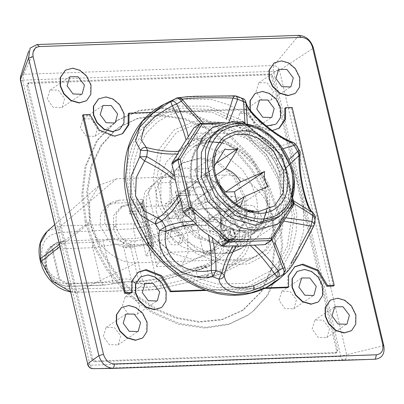 <?xml version="1.0" encoding="UTF-8"?>
<svg xmlns="http://www.w3.org/2000/svg" width="404" height="404" viewBox="0 0 404 404"><rect width="100%" height="100%" fill="white"/><g stroke="black" fill="none" stroke-linecap="round" stroke-linejoin="round"><path stroke-width="0.3" stroke-dasharray="2.02 1.52" d="M231.947 241.021L231.351 241.057L232.29 240.794L231.947 241.021L231.315 236.113L231.962 235.678L229.957 230.906L229.613 231.133L231.315 236.113M232.29 240.794L231.962 235.678M229.957 230.906L229.012 231.169L231.351 241.057M229.613 231.133L229.012 231.169M184.315 215.16L193.627 213.433L194.066 213.862L188.067 216.817L183.275 216.413L184.315 215.16M181.421 202.919L180.452 204.474L185.274 205.015L191.117 201.384L190.653 200.849L181.421 202.919M59.585 232.527L133.34 228.8L146.854 226.174L192.865 211.418C212.479 204.151 241.415 207.075 247.728 228.507L250.692 227.316C243.556 202.692 212.029 198.091 190.334 205.454L144.955 221.7L134.355 223.836L60.943 225.907C59.519 227.437 59.07 229.644 59.585 232.527C45.677 234.633 39.935 243.834 42.359 260.12L43.036 262.974L40.653 262.332M134.355 223.836L133.34 228.8L135.633 238.491L111.201 239.345L94.056 242.274L59.226 243.496C57.954 244.637 57.53 246.45 57.954 248.93L92.784 247.713L100.995 282.446L66.16 283.669C58.812 284.704 48.192 275.483 46.849 266.898L44.94 266.387C48.859 278.881 56.717 285.557 68.518 286.406L66.16 283.669M59.777 246.662L89.981 222.629C94.824 244.92 117.039 264.14 136.325 262.863L245.097 259.05L207.479 277.972L160.731 288.441L149.414 290.022L147.208 287.456L72.917 288.916C60.423 289.698 46.112 277.275 43.036 262.974M89.739 221.609L89.733 200.753L99.445 185.093L116.453 178.815L225.23 175.003C244.718 173.836 266.877 193.142 271.574 215.241L263.964 192.804L250.924 169.513L232.28 147.692L209.11 130.123L183.684 119.094L158.802 115.549L136.865 118.857L119.215 127.285L114.165 131.037L100.808 145.677L90.89 166.357L86.673 192.405L89.739 221.609L59.267 244.511M116.453 178.815L60.943 225.907L47.43 231.159M225.23 175.003L190.334 205.454C191.112 206.575 191.956 208.565 192.865 211.418M250.692 227.316L271.574 215.241M201.308 265.978C201.818 268.301 201.828 269.301 201.344 268.973L156.222 281.704C156.702 282.032 156.691 281.038 156.186 278.709L147.975 243.976L193.097 231.245C203.909 227.937 218.958 230.204 222.074 241.526L222.104 241.653C224.397 253.202 212.236 263.15 201.308 265.978L156.186 278.709L142.592 280.987L144.945 283.729L156.434 281.815L201.556 269.084C207.09 267.281 210.959 265.509 213.161 263.761L222.548 253.853L224.685 240.567L228.992 237.673C230.23 242.622 229.78 247.364 227.644 251.899L220.963 223.649C212.969 220.695 204.757 220.453 196.334 222.922L149.227 236.214L146.854 226.174L144.955 221.7M149.227 236.214L135.633 238.491M156.434 281.815L145.733 283.462L141.86 283.598L136.188 282.775L132.022 281.618L145.713 281.139L159.307 278.861L206.414 265.564L217.655 260.696L227.644 251.899M201.556 269.084L212.004 264.504M220.963 223.649C225.19 227.957 227.856 232.588 228.962 237.547L224.654 240.441C220.862 226.508 203.581 222.907 191.264 226.326L146.137 239.057L135.653 240.814L131.78 240.951L126.109 240.127L121.942 238.971M193.097 231.245L191.264 226.326L196.334 222.922M55.712 243.233L61.706 241.824L59.226 243.496L51.586 245.9C45.637 249.748 43.415 256.535 44.91 266.261L46.819 266.771C45.319 256.298 49.03 250.354 57.954 248.93M104.136 284.921L68.518 286.406L103.348 285.189L100.995 282.446L112.499 280.719L113.014 283.588L103.348 285.189L113.095 283.734L121.281 281.992L132.022 281.618M44.94 266.367L45.576 265.534C47.223 276.084 60.277 287.416 69.306 286.138L71.786 284.472C67.296 284.396 63.014 282.719 58.939 279.432C52.283 276.639 48.01 271.887 46.127 265.165L46.096 265.039C44.778 258.196 46.5 252.182 51.273 246.996L56.358 242.865L52.045 246.576L59.711 278.997C64.645 282.416 69.15 283.977 73.22 283.679L121.281 281.992M58.939 279.432L51.273 246.996M196.733 267.695L195.693 268.948L200.485 269.352L206.484 266.398L206.045 265.968L196.733 267.695M198.834 276.563L208.222 275.185L208.641 275.498L202.475 277.78L197.718 277.518L198.834 276.563M149.97 289.88L75.856 292.339L72.917 288.916M159.307 278.861L160.883 285.527C161.206 287.643 161.156 288.613 160.731 288.441L207.479 277.972C208.045 278.21 208.111 276.912 207.681 274.089L160.883 285.527L147.208 287.456L145.713 281.139M70.397 291.602L76.598 292.148L136.325 262.863M247.728 228.507L248.107 230.113C252.081 252.212 228.063 270.074 207.681 274.089M111.201 239.345L63.135 241.031L56.353 242.86M89.981 222.629L100.657 251.566L117.024 276.892L136.471 296.541L156.474 310.014L176.391 318.337L198.586 322.225L221.362 319.953L242.339 310.58L260.848 292.031L271.761 267.711L274.907 241.37L271.811 216.256L251.076 228.922L250.828 242.506L244.92 254.939L223.771 272.417M245.097 259.05L255.828 256.646L264.66 250.359L270.604 240.829L273.048 229.174L271.811 216.256M256.818 256.187L223.649 272.478L207.479 277.972M269.382 74.79L27.568 83.502L26.866 85.769L91.597 359.595L94.299 361.772L335.916 353.066L336.618 350.798L271.882 76.962L269.382 74.79L270.488 74.048L272.988 76.225L337.719 350.056L337.017 352.323L336.32 352.586L95.4 361.03L92.703 358.853L27.972 85.032L28.674 82.759L29.371 82.497L270.488 74.048M28.265 83.239L29.371 82.497M271.882 76.962L272.988 76.225M335.214 353.328L336.32 352.586M91.597 359.595L92.703 358.853M228.755 253.621L207.611 252.768L185.643 241.107L169.19 221.973L160.933 201.793L160.863 174.594L166.599 161.706L176.386 151.884L189.526 146.47L198.081 140.723L211.13 140.264L202.576 146.011L221.579 152.182L242.425 169.715L251.046 183.128L256.636 198.44L258.318 213.888L256.126 227.684L243.844 246.379L241.188 248.354L277.336 224.069M189.526 146.47L187.769 139.052L200.823 138.597L209.378 132.85L211.13 140.264M209.378 132.85L196.324 133.305L187.769 139.052M198.081 140.723L196.324 133.305M200.823 138.597L202.576 146.011M186.436 182.835L188.365 187.486L190.233 195.4L177.184 195.854L180.694 210.691L180.396 212.958L175.255 191.203L188.304 190.749L186.436 182.835L219.493 181.679L215.337 186.542L188.365 187.486L176.498 195.46L203.47 194.516L209.312 219.236L205.495 225.351L217.362 217.377L221.18 211.262L215.337 186.542L203.47 194.516M220.902 187.638L226.498 211.292L221.18 211.262L209.312 219.236M195.319 220.412L195.612 218.14L217.362 217.377L221.372 219.498L195.319 220.412L193.445 212.499L193.743 210.232L195.612 218.14L183.744 226.114L181.876 218.2L168.827 218.66L165.322 203.828L178.371 203.369L176.498 195.46M205.495 225.351L183.744 226.114M154.656 183.022L144.804 191.88L142.577 206.56L167.312 205.692L179.598 217.716L187.688 235.274L187.966 253.111L181.517 265.792L156.782 266.66L160.373 257.737L160.262 243.223L148.303 192.637L154.656 183.022L196.607 181.548L167.312 205.692M166.685 238.092L171.453 244.632L178.356 244.864L178.745 244.577L180.603 237.602L175.508 230.876L168.933 230.83L166.685 238.092M169.953 235.901L174.72 242.44L181.623 242.673L182.012 242.385L183.871 235.411L178.77 228.679L172.2 228.639L169.953 235.901M160.373 257.737L171.018 252.237L160.262 243.223M196.607 181.548L211.13 195.107L220.786 215.6L220.897 236.421L212.969 250.768L171.018 252.237M212.969 250.768L181.517 265.792M156.782 266.66L142.577 206.56M146.399 218.205L146.344 196.935L150.828 186.865L158.479 179.184L176.482 174.392L193.814 179.416L210.11 193.122L221.22 215.584L220.821 238.446L211.221 253.061L209.141 254.606L192.794 259.434L172.033 253.369L154.833 237.062L146.399 218.205M156.197 211.625L164.63 230.482L181.83 246.788L202.591 252.853L218.938 248.026L221.018 246.48L230.618 231.866L231.017 209.004L219.907 186.542L203.611 172.836L186.279 167.811L168.276 172.604L160.625 180.28L156.141 190.355L156.197 211.625M188.304 190.749L190.233 195.4L178.371 203.369M219.493 181.679L220.332 185.224M226.498 211.292L221.372 219.498M168.827 218.66L180.694 210.691L193.743 210.232L181.876 218.2M175.255 191.203L177.184 195.854L165.322 203.828M193.445 212.499L180.396 212.958M169.993 202.353L178.427 221.21L195.627 237.517L216.387 243.587L232.739 238.754L234.815 237.214L244.42 222.594L244.814 199.733L233.704 177.275L217.408 163.564L200.076 158.54L182.073 163.332L174.422 171.013L169.938 181.088L169.993 202.353M171.377 201.429L171.316 180.159L175.806 170.089L183.456 162.408L201.46 157.616L218.786 162.64L235.083 176.346L246.198 198.808L245.799 221.67L236.194 236.284L234.118 237.83L217.771 242.658L197.006 236.593L179.805 220.286L171.377 201.429M218.948 183.936L210.353 178.911L207.949 168.741L194.9 169.2L197.303 179.371L195.531 180.386L188.577 193.349L179.629 193.662L183.133 208.494L192.082 208.181C195.819 214.655 200.864 219.039 207.217 221.321L209.626 231.497L222.675 231.037L220.271 220.867L222.038 219.852L228.992 206.888L237.946 206.575L236.779 201.657M188.577 193.349L203.712 183.184L209.742 173.432L210.161 181.744L213.246 188.264L207.217 198.016C210.954 204.495 215.999 208.873 222.352 211.156L239.739 211.267L244.501 211.943L251.46 211.085M179.629 193.662L209.742 173.432M197.303 179.371L212.433 169.205L210.666 170.22L205.282 176.73L203.712 183.184M214.196 166.337L212.433 169.205M194.9 169.2L225.013 148.97M207.949 168.741L216.095 163.267M215.726 175.306L210.353 178.911M237.946 206.575L268.059 186.345M228.992 206.888L234.517 203.182M220.271 220.867L237.173 209.686L240.188 206.974M250.192 210.807L235.401 210.701M222.675 231.037L252.788 210.807M209.626 231.497L239.739 211.267M207.217 221.321L222.352 211.156M192.082 208.181L207.217 198.016M183.133 208.494L213.246 188.264M274.392 219.685L276.806 217.892L287.971 200.894L289.966 188.355L288.436 174.311L275.513 148.197L256.565 132.254L236.416 126.412L225.518 127.497L215.478 131.987M253.959 126.038L257.727 127.896L280.573 148.026L289.345 163.549L293.991 180.75M265.761 287.855L205.257 289.976M151.232 112.403L246.475 109.065L255.924 124.599L271.306 130.628L272.296 130.563M82.517 115.337L89.042 115.11L89.87 114.554M89.042 115.11L98.495 130.638L113.877 136.673L122.281 133.87M128.194 113.736L245.647 109.62L246.475 109.065M245.647 109.62L255.101 125.154L270.483 131.184L278.886 128.381M284.795 108.247L291.319 108.02L292.148 107.464M291.319 108.02L333.396 286.012M294.46 266.923L287.81 276.043L287.719 287.613M264.59 288.421L206.666 290.451M137.86 272.412L131.209 281.532L131.118 293.097M312.115 329.139L314.923 320.064L323.144 320.12L329.518 328.533L327.19 337.249L326.71 337.608L318.079 337.32L312.115 329.139M330.24 300.238L337.507 298.379L344.481 300.424L351.111 306L355.636 315.14L355.475 324.447L351.566 330.396L350.854 330.926M279.002 300.389L281.81 291.314L290.032 291.37L296.405 299.783L294.077 308.499L293.597 308.858L284.966 308.57L279.002 300.389M297.127 271.488L304.394 269.63L311.368 271.67L317.999 277.25L322.523 286.391L322.362 295.698L318.453 301.647L317.741 302.177M122.402 305.879L125.21 296.804L133.426 296.859L139.799 305.267L137.476 313.984L136.991 314.342L128.361 314.054L122.402 305.879M140.521 276.972L147.793 275.119L154.762 277.159L161.398 282.739L165.918 291.88L165.756 301.182L161.847 307.131L161.14 307.666M103.313 336.461L106.121 327.386L114.337 327.437L120.715 335.85L118.387 344.567L117.902 344.925L109.272 344.637L103.313 336.461M121.437 307.555L128.704 305.697L135.678 307.742L142.309 313.317L146.834 322.458L146.667 331.765L142.763 337.714L142.051 338.244M80.325 127.891L83.133 118.816L91.355 118.867L97.728 127.28L95.4 135.996L94.92 136.355L86.284 136.067L80.325 127.891M98.45 98.985L105.717 97.132L112.691 99.172L119.321 104.747L123.846 113.888L123.685 123.195L119.776 129.144L119.064 129.679M47.212 99.137L50.02 90.062L58.242 90.117L64.615 98.531L62.287 107.247L61.807 107.605L53.171 107.318L47.212 99.137M65.337 70.235L72.604 68.377L79.578 70.422L86.209 75.997L90.733 85.138L90.567 94.445L86.663 100.394L85.951 100.924M236.931 122.402L239.739 113.327L247.955 113.383L254.328 121.791L252.005 130.507L251.52 130.866L242.89 130.578L236.931 122.402M275.806 124.099L269.579 126.053L261.605 124.099L250.707 110.863M255.05 93.496L262.322 91.642L269.291 93.683L275.922 99.263L280.447 108.403L280.285 117.705L276.376 123.654L275.669 124.19M266.458 126.043L255.873 120.15L250.182 110.201M256.015 91.819L258.828 82.744L267.044 82.8L273.417 91.213L271.089 99.929L270.609 100.288L261.979 100L256.015 91.819M274.139 62.918L281.406 61.06L288.38 63.105L295.011 68.68L299.536 77.82L299.374 87.128L295.465 93.077L294.753 93.607M383.8 345.673L346.652 354.677L279.447 70.377L313.459 48.101M113.534 368.387L93.279 368.625L343.42 359.863C345.784 359.575 346.864 357.843 346.652 354.677L340.749 356.04L340.506 356.434C341.097 358.611 342.067 359.752 343.42 359.863L375.346 359.212M340.506 356.434L90.365 365.201L89.941 364.827L22.735 80.527L23.695 74.27L20.528 76.704M298.793 35.37L273.836 65.504L23.695 74.27L36.981 44.546M273.543 71.74L279.447 70.377C278.23 67.508 276.356 65.882 273.836 65.504L273.119 71.367L273.543 71.74L340.749 356.04M22.735 80.527C20.846 80.553 20.089 80.194 20.463 79.452M89.941 364.827C88.052 364.852 87.294 364.494 87.668 363.751M90.365 365.201C90.961 367.377 91.93 368.519 93.279 368.625M86.274 220.927L94.258 244.784L108.035 269.604L127.805 292.895L152.439 311.691L179.517 323.523L206.035 327.356L229.422 323.862L248.238 314.888L253.601 310.903L267.842 295.274L278.386 273.175L282.815 245.334L279.416 214.16L268.14 183.259L250.733 156.181L229.997 135.178L208.661 120.796L187.501 111.953L163.928 107.823L139.739 110.236L117.453 120.195L97.707 140.021L86.128 166.024L82.865 194.157L86.274 220.927M85.168 221.67L81.76 194.9L85.022 166.766L96.601 140.764L116.352 120.937L138.633 110.979L162.827 108.565L186.401 112.696L207.56 121.538L228.896 135.921L249.627 156.924L267.034 184.002L278.316 214.898L281.709 246.076L277.285 273.917L266.741 296.016L252.5 311.646L247.132 315.63L228.321 324.604L204.934 328.099L178.417 324.266L151.333 312.433L126.699 293.637L106.934 270.347L93.152 245.526L85.168 221.67M272.66 215.1L265.14 192.637L252.172 169.271L233.562 147.344L210.368 129.649L184.875 118.508L159.908 114.903L137.89 118.19L120.18 126.639L115.13 130.386L101.722 145.107L91.794 165.908L87.628 192.117L90.824 221.468L101.444 250.561L117.832 276.048L137.35 295.824L157.439 309.368L177.356 317.69L199.551 321.579L222.326 319.306L243.304 309.929L261.893 291.264L272.801 266.786L275.866 240.299L272.66 215.1M193.011 209.186L214.458 208.434C223.922 207.09 237.608 219.003 239.304 230.058L239.173 241.88L232.654 250.768L225.008 253.056L203.555 253.808L193.011 209.186L216.17 196.834L226.72 241.456L243.132 240.88L249.521 239.299C251.056 237.496 250.591 235.921 248.122 234.572L238.491 229.043L232.805 218.746L232.941 209.888L237.663 203.409L240.885 201.909L228.467 210.252L225.245 211.746L220.523 218.231L220.387 227.088L226.073 237.385L235.704 242.915C238.173 244.263 238.638 245.839 237.103 247.642L238.658 246.743L244.329 239.623L245.622 229.916L239.875 230.699M240.451 202.116C242.249 200.616 241.966 199.036 239.607 197.369L227.189 205.712C229.548 207.378 229.831 208.959 228.033 210.459L240.451 202.116M237.279 247.536L249.697 239.193L237.279 247.536M239.456 228.917C240.976 226.038 242.451 223.912 243.88 222.553C240.572 214.428 235.012 208.817 227.189 205.712M243.88 222.553L236.456 215.68L227.795 216.408L226.725 217.362L224.74 226.937L231.179 236.214L242.052 236.865L245.622 229.916M216.17 196.834L232.583 196.258L239.607 197.369M234.163 233.204L235.032 233.472L233.184 228.735L232.416 229.25L227.321 230.487L220.831 230.967C220.508 235.431 222.19 238.532 225.871 240.269L234.608 238.37L234.194 233.33L232.27 228.482L233.184 228.735L233.29 228.467M234.194 233.33L235.062 233.598L235.522 236.855L232.416 229.25M234.608 238.37L235.557 238.345L235.522 236.855M225.871 240.269L235.557 238.345M220.831 230.967L232.27 228.482M227.321 230.487L223.983 230.926M233.557 232.542L239.304 230.058L239.229 236.088L235.492 240.85L226.629 240.431L219.296 230.76L221.978 220.73L231.982 220.387L239.304 230.058L239.698 229.81M226.72 241.456L203.555 253.808M261.247 215.938L253.475 205.474L242.536 205.474L239.299 216.706L247.339 227.316L257.388 227.588L261.216 222.362L261.247 215.938M255.06 216.155L253.515 221.145L248.995 221.114L245.491 216.488L247.036 211.499L251.778 211.656L255.06 216.155M255.747 215.691L254.202 220.68L249.682 220.65L246.177 216.024L247.723 211.034L252.47 211.191L255.747 215.691M141.9 199.379L119.023 200.182L111.418 202.444L104.858 211.332L104.722 223.18L114.165 238.754L129.573 244.804L152.449 244.006L153.636 244.425L143.087 199.803L142.506 202.172L153.055 246.793L153.641 244.324L143.092 199.697L141.9 199.379L152.449 244.006M153.055 246.793L150.818 246.874L151.505 245.541L134.815 246.122L132.305 247.521L125.154 247.773L109.747 241.718L100.308 226.144L100.445 214.297L107.004 205.409L114.605 203.146L142.506 202.172M151.505 245.541L141.587 203.591L140.9 204.924L127.184 205.404L120.402 207.237L113.696 215.382L113.352 227.452C116.256 237.804 122.574 244.491 132.305 247.521M113.352 227.452L115.862 226.053L116.206 213.984L122.917 205.843L129.694 204.005L141.587 203.591M115.862 226.053C118.766 236.406 125.083 243.097 134.815 246.122M127.184 205.404L129.694 204.005M150.818 246.874L140.9 204.924M136.299 213.868L129.623 214.105L139.643 207.373L136.299 213.868L146.213 255.818L149.556 249.324L153 247.011L150.869 255.656L146.213 255.818M153 247.011L142.45 202.384L128.987 211.428L129.623 214.105M142.45 202.384L140.319 211.029L128.987 211.428M140.319 211.029L150.869 255.656M139.643 207.373L149.556 249.324M291.158 142.359C281.972 146.187 272.412 148.187 262.479 148.359L266.135 150.929L282.891 148.738M289.017 159.464L279.149 172.316L279.735 176.71L285.537 168.246M279.735 176.71C280.124 182.977 281.346 188.143 283.401 192.213L284.769 196.086L293.885 203.576M284.946 267.847L282.901 263.226M285.734 217.781L281.992 218.029L279.725 221.301C276.22 226.038 273.867 229.805 272.67 232.603L271.18 235.35L272.094 239.638M279.149 172.316L276.296 160.242L275.664 159.206L266.135 150.929M200.818 123.281L205.277 127.068L194.652 127.437L193.829 127.906M244.955 122.76L247.374 134.638L237.84 126.361L236.815 125.962L226.189 126.336L229.154 121.654M281.992 218.029L287.486 209.222L287.623 208.161L284.769 196.086M176.194 98.384C172.437 97.127 208.136 95.874 235.557 96.303L234.643 95.859M245.955 102.53L241.733 98.728C243.511 109.747 275.533 137.552 294.986 144.965L293.198 142.39M300.121 153.954L298.783 151.202C297.273 173.271 306.863 213.842 314.731 218.67C315.433 216.079 314.746 214.085 312.671 212.681M313.863 225.907L313.918 225.068L298.581 254.737L285.739 273.165M315.287 217.7L314.731 218.67L313.918 225.068L314.474 224.139M295.718 144.44L294.986 144.96L298.783 151.202L299.475 150.606M247.374 134.638L250.243 137.734L247.42 124.902M250.243 137.734C253.747 142.223 257.823 145.768 262.479 148.359M236.648 96.152L235.557 96.303L241.733 98.728L242.794 98.561M205.277 127.068L226.189 126.336M182.689 99.828L176.78 98.132M265.398 244.455L271.18 235.35M231.931 235.552L231.285 235.987M39.981 259.484L42.359 260.12M135.653 240.814C134.381 241.961 133.956 243.774 134.381 246.253L142.592 280.987L138.718 281.123L130.507 246.389L134.381 246.253L147.975 243.976L146.137 239.057M136.188 282.775L133.073 282.441L131.366 280.058L123.154 245.324C124.568 246.142 127.023 246.496 130.507 246.389C130.083 243.91 130.507 242.097 131.78 240.951M126.109 240.127C123.821 241.127 122.836 242.86 123.154 245.324C121.735 244.506 119.286 244.152 115.797 244.258L104.288 245.986L112.499 280.719L124.008 278.997C127.497 278.886 129.947 279.245 131.366 280.058C132.78 280.876 135.229 281.234 138.718 281.123L141.077 283.866L141.86 283.598M113.095 283.734L126.366 281.734C131.8 281.997 134.037 282.229 133.073 282.441L136.729 283.659L141.077 283.866L145.733 283.462M224.685 240.567L222.104 241.653M222.074 241.526L224.654 240.441M94.056 242.274C92.784 243.42 92.359 245.233 92.784 247.713L104.288 245.986L102.934 240.941M54.424 243.991L51.586 245.9L45.632 254.358L45.546 265.408L44.94 266.387M46.096 265.039L45.546 265.408M45.576 265.534L46.127 265.165M206.414 265.564L201.344 268.973M61.706 241.824L63.135 241.031M251.076 228.922L248.107 230.113M336.618 350.798L337.719 350.056M94.299 361.772L95.4 361.03M27.972 85.032L26.866 85.769M244.491 211.943L258.212 211.711L243.87 208.757L230.204 199.667L220.337 186.926L215.266 173.937L214.069 162.65L216.337 150.975M279.437 216.271L280.947 215.11L292.112 198.112L294.107 185.572L292.577 171.528L279.654 145.415L260.701 129.472L240.552 123.629L229.659 124.72L219.619 129.204M22.977 80.133L273.119 71.367M235.704 242.915L248.122 234.572M232.583 196.258L214.458 208.434M235.194 233.275L234.148 234.062M234.199 234.179L235.062 233.598M225.008 253.056L243.132 240.88M114.605 203.146L119.023 200.182M125.154 247.773L129.573 244.804M115.832 225.927L113.322 227.326M275.664 159.206L282.098 155.01L245.152 122.932M292.774 201.692L281.891 155.651L282.366 156.161L281.734 155.126L281.891 155.651L244.067 122.811L220.402 123.639M293.117 200.328L282.603 155.843L276.296 160.242M201.015 123.26L194.652 127.437M236.815 125.962L243.183 121.781M244.021 122.654L243.91 122.286L237.84 126.361M244.274 122.17L242.885 121.882L200.722 123.361M281.734 155.126L243.91 122.286M287.623 208.161L293.93 203.762M293.733 204.969L282.366 156.161M265.686 244.152L271.756 240.077L293.562 205.146L287.486 209.222M284.163 218.074L290.789 207.464M255.136 231.537C234.482 238.557 199.839 214.388 193.425 188.481C183.527 164.403 196.869 133.562 218.175 131.255C237.976 124.846 270.468 145.97 278.472 170.453C290.693 195.127 277.599 229.411 255.136 231.537M253.773 230.633L236.926 230.356L218.498 222.018L203.076 206.742L193.854 188.835L190.941 174.594L191.951 160.004L197.354 147.218L206.373 138.102L217.887 133.269L233.977 133.381L251.546 140.799L266.67 154.636L276.422 171.326L280.411 186.33L280.083 202.086L274.75 215.999L265.287 225.801L253.773 230.633M240.799 239.35L253.015 234.027L262.146 224.119L267.201 210.302L267.408 194.784L263.453 180.038L253.697 163.347L238.577 149.51L221.003 142.092L204.919 141.981L194.864 145.889L185.184 154.777L179.219 167.736L177.932 182.795L180.886 197.546L190.102 215.453L205.53 230.734L223.957 239.072L240.799 239.35M239.835 246.071C217.776 253.561 180.78 227.755 173.927 200.086C163.357 174.371 177.608 141.43 200.364 138.966C221.508 132.123 256.212 154.687 264.756 180.83C277.806 207.181 263.822 243.799 239.835 246.071M139.249 213.171L156.57 244.46L184.613 270.574L200.97 279.174L217.478 284.057L247.056 283.255L270.645 270.725L280.209 259.848L287.269 246.278L292.223 214.241L285.684 182.123L269.316 152.086L243.178 126.639L212.252 112.277L183.512 110.837L170.2 114.615L157.676 121.791L146.899 132.456L138.789 146.243L133.977 162.332L132.669 179.603L139.249 213.171M135.951 214.165L153.899 246.591L182.956 273.654L199.909 282.568L217.014 287.623L247.662 286.795L272.109 273.811L282.022 262.539L289.34 248.475L294.471 215.276L287.693 181.992L270.731 150.869L243.647 124.498L211.595 109.61L181.815 108.126L168.024 112.034L155.04 119.473L143.874 130.522L135.471 144.814L130.487 161.484L129.129 179.381L135.951 214.165M245.748 290.133L230.649 291.607L213.893 289.607L196.324 283.684L179.053 273.841L163.246 260.61L149.884 244.95L132.451 211.09L126.649 176.851L128.25 159.449L133.209 143.233L141.324 129.224L152.03 118.17L177.896 106.025L208.312 106.237L241.542 120.261L270.135 146.43L288.582 177.987L296.824 213.797L296.107 232.436L291.637 249.97L283.598 265.181L272.624 277.154L259.666 285.456L245.748 290.133M280.437 277.912L295.844 257.525L303.712 231.007L303.192 202.157L295.627 174.912L276.205 141.693L246.112 114.145L228.72 104.899L211.13 99.384L179.108 99.162L163.862 104.368M162.009 204.833L175.75 229.664L198 250.384L224.074 261.08L247.541 260.444L266.261 250.505L279.452 231.103L283.381 205.686L278.194 180.199L265.206 156.368L244.471 136.178L219.928 124.78L197.127 123.644L176.624 132.33L161.64 151.732L156.782 178.199L162.009 204.833M158.706 205.833L153.242 177.982L158.323 150.303L173.993 130.012L195.43 120.927L219.276 122.119L244.935 134.037L266.62 155.151L280.204 180.073L285.628 206.722L281.522 233.305L267.726 253.591L248.152 263.984L223.609 264.65L196.344 253.465L173.079 231.795L158.706 205.833M180.452 204.474L183.275 216.413M191.117 201.384L194.066 213.862M54.606 224.801L98.733 185.709M208.641 275.498L206.484 266.398M197.718 277.518L195.693 268.948M160.883 288.496C158.565 289.133 154.742 289.643 149.414 290.022L75.856 292.339L70.488 291.986M213.191 263.741L219.221 259.691M207.681 278.048C214.014 276.553 219.332 274.7 223.634 272.483M337.017 352.323L335.916 353.066M181.623 242.673L178.356 244.864M172.2 228.639L168.933 230.83M158.479 179.184L168.276 172.604M209.141 254.606L218.938 248.026M183.456 162.408L182.073 163.332M234.118 237.83L232.739 238.754M210.666 170.22L195.531 180.386M237.173 209.686L222.038 219.852M205.187 176.957L216.741 149.975M212.534 127.598L176.386 151.884M121.872 134.153L122.7 133.598M278.477 128.669L279.305 128.113M294.041 267.19L294.87 266.635M137.441 272.68L138.269 272.124M314.923 320.064L334.795 306.722M326.71 337.608L346.576 324.261M281.81 291.314L301.682 277.967M293.597 308.858L313.464 295.511M125.21 296.804L145.081 283.457M136.991 314.342L156.863 300.995M106.121 327.386L125.992 314.039M117.902 344.925L137.774 331.578M83.133 118.816L103.005 105.469M94.92 136.355L114.787 123.008M50.02 90.062L69.892 76.72M61.807 107.605L81.674 94.258M239.739 113.327L259.605 99.98M251.52 130.866L271.387 117.519M258.828 82.744L278.694 69.402M270.609 100.288L290.476 86.941M28.674 82.759L27.568 83.502M248.238 314.888L247.132 315.63M117.453 120.195L116.352 120.937M120.18 126.639L119.215 127.285M243.304 309.929L242.339 310.58M225.109 211.837L237.527 203.5M235.699 237.658L235.189 233.26L233.315 228.482M235.492 240.85C223.24 248.339 210.464 229.225 221.978 220.73M238.708 246.708L233.002 250.541M227.765 216.428L242.536 205.474M241.668 237.118L257.388 227.588M253.515 221.145L254.202 220.68M247.036 211.499L247.723 211.034M120.402 207.237L122.917 205.843M111.05 202.692L106.631 205.661M239.991 121.892L224.508 122.437M282.603 155.843L282.098 155.01M262.863 222.362L252.313 234.512L265.287 225.801L253.98 230.548C237.178 233.325 221.543 226.891 207.075 211.231C200.349 203.384 195.662 194.622 193.016 184.941C190.481 175.291 190.36 166.251 192.657 157.828C195.117 149.233 199.692 142.657 206.373 138.102L193.405 146.814L208.641 141.647M266.605 210.307L267.069 205.55L264.974 187.89L255.131 167.221L241.966 153.202L226.265 144.279L221.215 142.738M282.845 263.095L285.007 268.079L285.406 270.039M178.144 97.808L177.427 97.96C177.331 97.122 179.048 97.728 182.573 99.783L186.779 104.904"/><path stroke-width="0.61" d="M70.397 291.602L52.076 281.038L41.218 261.433L59.777 246.662M59.267 244.511L40.546 258.58L41.218 261.433L40.647 262.312L39.981 259.484C37.481 247.859 39.966 238.421 47.43 231.159L54.606 224.801M47.197 231.366L40.415 243.183L40.546 258.58L39.976 259.464M220.332 185.224L220.902 187.638M236.779 201.657L234.436 191.743L225.488 192.057L218.948 183.936M216.095 163.267L238.062 148.51C231.931 149.864 227.578 150.015 225.013 148.97L214.196 166.337M225.488 192.057L240.622 181.891C236.885 175.412 231.84 171.033 225.483 168.746L238.062 148.51M225.483 168.746L215.726 175.306M234.436 191.743L264.554 171.513L240.622 181.891M234.517 203.182L244.127 196.723L268.059 186.345C265.105 182.598 263.938 177.654 264.554 171.513M240.188 206.974L244.127 196.723M251.46 211.085L252.788 210.807L250.192 210.807M219.619 129.204L210.726 138.133L205.51 149.849L205.575 174.578L215.377 196.506L235.375 215.463L259.519 222.518L278.533 216.903C292.102 206.686 297.011 191.809 293.254 172.266C289.749 157.797 282.734 145.996 272.215 136.86C258.878 124.755 237.461 117.963 219.619 129.204L215.478 131.987L206.585 140.915L201.369 152.631L201.434 177.361L211.236 199.283L231.239 218.246L255.384 225.301L274.392 219.685L279.437 216.271M293.991 180.75L291.39 205.964L279.997 222.094L277.336 224.069L256.424 230.245L243.289 228.346L229.871 222.488L207.868 201.631L197.086 177.513L197.011 150.308L202.747 137.426L212.534 127.598L233.295 121.422L253.959 126.038M241.188 248.354L228.755 253.621M205.257 289.976L171.099 291.173L161.645 275.639L146.263 269.609L138.269 272.124L132.037 280.977L131.946 292.541L125.422 292.774L83.345 114.781L89.87 114.554L99.323 130.083L114.706 136.118L122.7 133.598L128.932 124.745L129.022 113.181L151.232 112.403M272.296 130.563L279.305 128.113L285.532 119.261L285.623 107.691L292.148 107.464L334.224 285.456L327.7 285.684L318.246 270.15L302.864 264.12L294.87 266.635L288.638 275.488L288.547 287.057L265.761 287.855M131.946 292.541L131.118 293.097L124.594 293.329L82.517 115.337L83.345 114.781M122.281 133.87L128.179 125.038L128.194 113.736L129.022 113.181M278.886 128.381L284.78 119.549L284.795 108.247L285.623 107.691M327.7 285.684L326.871 286.239L333.396 286.012L334.224 285.456M326.871 286.239L317.418 270.705L302.035 264.676L294.46 266.923M264.59 288.421L287.719 287.613L288.547 287.057M206.666 290.451L170.271 291.728L171.099 291.173M170.271 291.728L160.817 276.195L145.435 270.165L137.86 272.412M125.422 292.774L124.594 293.329M331.987 315.797L334.795 306.722L343.011 306.772L349.384 315.186L347.061 323.902L346.576 324.261L337.946 323.973L331.987 315.797M325.462 316.024L325.437 307.368L330.376 300.142L337.704 298.192L344.753 300.238L351.389 305.818L355.909 314.958L355.747 324.261L351.839 330.209L350.995 330.836L344.339 332.805L335.891 330.336L328.891 323.7L325.462 316.024M350.854 330.926L344.067 332.987L335.613 330.517L328.614 323.882L325.185 316.211L325.159 307.555L330.24 300.238M298.874 287.042L301.682 277.967L309.898 278.023L316.271 286.436L313.948 295.152L313.464 295.511L304.833 295.223L298.874 287.042M292.35 287.274L292.324 278.619L297.263 271.392L304.591 269.443L311.641 271.488L318.276 277.068L322.796 286.204L322.634 295.511L318.726 301.46L317.882 302.086L311.226 304.05L302.778 301.581L295.779 294.945L292.35 287.274M317.741 302.177L310.954 304.237L302.5 301.768L295.501 295.132L292.072 287.456L292.047 278.8L297.127 271.488M142.269 292.531L145.081 283.457L153.298 283.512L159.671 291.92L157.343 300.637L156.863 300.995L148.233 300.707L142.269 292.531M135.744 292.764L135.724 284.108L140.663 276.881L147.985 274.932L155.04 276.972L161.671 282.553L166.196 291.693L166.034 301L162.125 306.949L161.282 307.575L154.626 309.54L146.177 307.07L139.178 300.435L135.744 292.764M161.14 307.666L154.348 309.727L145.9 307.257L138.9 300.621L135.471 292.945L135.446 284.29L140.521 276.972M123.185 323.114L125.992 314.039L134.209 314.09L140.582 322.503L138.259 331.219L137.774 331.578L129.144 331.29L123.185 323.114M116.655 323.341L116.635 314.686L121.574 307.459L128.901 305.51L135.951 307.555L142.587 313.135L147.107 322.276L146.945 331.578L143.036 337.527L142.193 338.153L135.537 340.123L127.088 337.653L120.089 331.017L116.655 323.341M142.051 338.244L135.264 340.304L126.811 337.835L119.811 331.199L116.382 323.528L116.357 314.873L121.437 307.555M100.197 114.544L103.005 105.469L111.221 105.52L117.594 113.933L115.271 122.649L114.787 123.008L106.156 122.72L100.197 114.544M93.667 114.771L93.647 106.116L98.586 98.889L105.914 96.94L112.963 98.985L119.599 104.565L124.119 113.706L123.957 123.008L120.049 128.957L119.205 129.583L112.549 131.553L104.101 129.083L97.101 122.447L93.667 114.771M119.064 129.679L112.277 131.734L103.823 129.265L96.824 122.629L93.395 114.958L93.369 106.302L98.45 98.985M67.084 85.794L69.892 76.72L78.108 76.77L84.481 85.183L82.158 93.9L81.674 94.258L73.043 93.97L67.084 85.794M60.555 86.022L60.534 77.366L65.473 70.139L72.801 68.19L79.851 70.235L86.486 75.816L91.006 84.956L90.844 94.258L86.936 100.207L86.092 100.833L79.437 102.798L70.988 100.333L63.989 93.698L60.555 86.022M85.951 100.924L79.164 102.985L70.71 100.515L63.711 93.88L60.282 86.209L60.257 77.553L65.337 70.235M256.798 109.055L259.605 99.98L267.822 100.035L274.2 108.444L271.872 117.16L271.387 117.519L262.757 117.231L256.798 109.055M250.707 110.863L250.273 109.282L250.248 100.626L255.187 93.405L262.514 91.45L269.569 93.496L276.2 99.076L280.724 108.216L280.558 117.519L276.654 123.467L275.533 124.281L266.458 126.043M250.182 110.201L249.975 100.813L255.05 93.496M275.887 78.477L278.694 69.402L286.911 69.453L293.284 77.866L290.961 86.582L290.476 86.941L281.846 86.653L275.887 78.477M269.362 78.704L269.337 70.049L274.276 62.822L281.603 60.873L288.653 62.918L295.289 68.498L299.808 77.639L299.647 86.941L295.738 92.89L294.895 93.516L288.239 95.48L279.79 93.016L272.791 86.38L269.362 78.704M294.753 93.607L287.966 95.667L279.517 93.198L272.513 86.562L269.084 78.891L269.059 70.235L274.139 62.918M301.349 37.38L39.531 46.556C34.38 47.339 32.249 50.747 33.148 56.782L103.495 354.353C105.439 360.353 109.13 363.56 114.569 363.969L376.382 354.793C381.533 354.01 383.664 350.601 382.765 344.567L312.423 46.995C310.474 40.996 306.782 37.789 301.349 37.38L298.793 35.37C305.995 35.905 310.883 40.153 313.459 48.101L383.8 345.673C384.992 353.672 382.174 358.186 375.346 359.212L113.534 368.387C106.333 367.852 101.444 363.605 98.869 355.656L28.527 58.085L30.118 48.137L36.981 44.546L298.793 35.37M33.148 56.782L28.527 58.085L20.351 79.891L87.668 363.751C88.466 366.903 90.334 368.529 93.279 368.625M20.351 79.891L20.463 76.901L20.463 79.452L87.668 363.751L98.869 355.656L103.495 354.353M177.523 154.035L179.012 151.283C168.448 151.833 157.535 150.551 146.268 147.435C143.859 147.076 141.956 148.061 140.557 150.374L147.5 150.591C157.585 153.257 167.589 154.409 177.523 154.035L172.028 162.837L171.892 163.898L177.962 159.822L180.098 159.216L191.425 207.141L189.294 207.742L183.224 211.822L183.85 212.858L189.92 208.777L191.425 207.141L229.25 239.981L227.745 241.617L228.77 242.021L270.938 240.542L271.756 240.077L271.412 238.501L270.938 240.542L264.862 244.622L250.212 245.385C259.09 253.591 267.201 263.049 274.543 273.766C268.11 278.765 261.161 282.75 253.712 285.719C236.082 290.562 226.255 287.163 224.225 275.528C226.861 264.463 230.977 254.576 236.572 245.859L222.7 246.097L228.77 242.021L229.25 239.981L271.412 238.501L284.163 218.074M250.212 245.385C244.319 246.193 239.769 246.349 236.572 245.859M224.225 275.528L221.867 272.781L218.923 279.139C221.624 278.957 223.392 277.755 224.225 275.528M146.733 156.666L147.5 150.591L146.268 147.435L141.036 139.708L144.152 127.785L156.146 115.504L172.291 105.747C178.391 117.13 182.987 128.543 186.067 139.981L188.335 136.709C185.689 125.412 181.785 114.483 176.634 103.924C174.876 101.5 173.084 100.591 171.251 101.197C170.806 101.843 171.15 103.358 172.286 105.747L176.634 103.924L181.32 101.252L182.689 99.828C178.043 98.248 209.004 97.162 233.012 98.061L226.321 119.301M285.537 168.246L299.152 155.489L300.076 154.136C300.263 149.672 299.591 151.55 299.475 150.606L295.718 144.435C295.763 144.142 294.925 143.46 293.198 142.39L291.158 142.359L294.046 145.455L294.986 144.96M298.783 151.202C299.975 150.344 299.596 150.404 297.647 151.374L299.152 155.489C297.889 174.341 306.207 209.53 312.671 212.681L293.854 201.015M312.671 212.681L312.782 215.398L315.282 217.746C315.827 217.392 315.211 215.882 313.428 213.216M285.158 268.387L274.781 242.031M284.946 267.847L282.886 268.135C284.381 270.736 284.492 272.771 283.224 274.245L285.406 270.039L284.946 267.847M224.508 122.437L200.187 123.528L193.829 127.906L188.335 136.709M280.437 277.912C271.634 285.744 261.358 290.92 249.601 293.445C203.515 304.666 145.273 262.989 129.527 208.838C123.346 188.84 122.478 169.766 126.932 151.616C132.77 129.644 145.081 113.893 163.862 104.368L142.526 121.155L128.8 147.364L125.301 178.755L131.27 209.762L149.621 245.405L163.686 261.888L180.325 275.821L198.505 286.178L217.004 292.415L234.643 294.521L250.536 292.966L266.095 287.603L280.437 277.912L285.734 273.165L278.28 277.058C279.578 275.573 279.548 273.488 278.194 270.806L274.543 273.766C276.159 275.902 277.407 277.003 278.285 277.058C270.771 282.436 262.696 286.709 254.06 289.88C235.476 296.834 220.14 289.774 218.923 279.139L212.741 276.715L216.004 270.478C216.125 259.737 214.837 248.713 212.145 237.421L221.675 245.698L222.7 246.097M212.145 237.421L208.489 234.85C210.918 246.708 211.827 258.57 211.216 270.428L212.746 276.715C198.061 278.911 184.572 275.311 172.291 265.918C161.529 255.146 157.262 243.334 159.494 230.482L166.074 231.234C175.639 227.149 185.699 224.816 196.258 224.225L193.385 221.134C183.441 221.458 174.134 223.281 165.473 226.604L159.494 230.482L155.697 224.24L140.334 215.049L130.775 197.586L131.138 176.149L139.749 156.777L144.561 160.908C155.565 166.125 165.822 172.609 175.336 180.371L174.75 175.977L171.892 163.898M183.224 211.822L180.366 199.743L179.002 195.874C173.372 204.56 166.403 211.969 158.085 218.099L144.102 210.752L135.532 195.98L136.254 177.548L146.733 156.661L139.749 156.777L140.557 150.374L135.547 141.274L139.653 127.361L153.247 112.918L171.256 101.197L176.194 98.384C177.997 97.793 179.709 98.748 181.32 101.258L200.818 123.281M283.679 221.074L310.969 226.159L313.888 225.861C305.187 242.092 294.329 265.64 285.739 273.165M314.474 224.139L312.014 221.468L310.969 226.159L290.915 263.504M300.076 154.136L300.137 153.808C299.364 164.938 300.637 177.311 303.97 190.93C305.51 197.379 307.146 202.586 308.873 206.565C310.019 209.398 311.388 211.499 312.974 212.868M247.42 124.902L245.95 102.5C247.869 107.504 247.687 107.817 256.181 116.852C266.706 127.331 282.512 138.875 292.981 142.304M245.97 102.596C245.364 100.101 244.284 98.748 242.733 98.546L243.516 101.581L246.021 103.161C246.854 112.004 274.629 136.123 291.158 142.359M229.154 121.654L237.648 99.283L236.678 96.162L234.643 95.859L233.012 98.061L237.648 99.283L243.516 101.581L244.955 122.76M203.49 123.175L187.128 105.338L182.709 99.833C182.083 98.041 179.952 97.536 176.316 98.329M186.855 105L182.689 99.828M179.012 151.283L186.067 139.981M165.473 226.609L161.868 220.685L158.085 218.099C156.449 219.63 155.656 221.68 155.697 224.24L161.868 220.685C169.079 214.973 175.245 207.994 180.366 199.743M179.002 195.874L175.336 180.371M233.325 245.728C228.169 253.944 224.346 262.959 221.867 272.781L216.004 270.478L211.216 270.428C198.263 273.028 186.476 270.332 175.861 262.348C166.711 253.025 163.448 242.653 166.074 231.234L165.473 226.604M208.489 234.85C203.106 231.623 199.026 228.083 196.258 224.225M183.85 212.858L193.385 221.134M264.862 244.622L265.686 244.152M216.337 150.975L224.185 139.799L235.33 134.391L247.627 134.37L258.712 138.395L273.644 150.955L283.825 171.538L283.462 192.486L274.664 205.878L258.212 211.711C252.091 211.837 245.784 210.055 239.289 206.373C226.195 197.571 218.205 186.688 215.322 173.72C213.292 165.655 213.761 157.742 216.741 149.975M214.13 173.402C210.479 159.641 213.716 147.511 223.841 137.012C236.037 129.245 248.147 128.82 260.166 135.739C272.397 141.86 281.265 153.565 286.779 170.857C289.466 188.244 286.229 200.374 277.068 207.242C268.488 214.883 256.383 215.307 240.744 208.52C225.861 198.894 216.993 187.188 214.13 173.402M209.131 173.574C212.383 189.264 222.478 202.581 239.405 213.529C257.197 221.256 270.973 220.771 280.735 212.08C291.153 204.262 294.834 190.461 291.779 170.68C285.512 151.01 275.417 137.693 261.504 130.724C247.829 122.856 234.052 123.341 220.175 132.174C208.656 144.117 204.974 157.919 209.131 173.574M382.765 344.567L383.8 345.673M376.382 354.793L375.346 359.212M114.569 363.969L113.534 368.387M39.531 46.556L36.981 44.546M312.423 46.995L313.459 48.101M282.891 148.738L294.046 145.455L297.647 151.374L289.017 159.464M293.885 203.576L312.782 215.398L312.014 221.473L285.734 217.781M272.094 239.638L282.886 268.135L278.194 270.806C271.15 261.317 263.166 252.717 254.237 244.996M193.829 127.906L199.904 123.826L201.899 124.286L180.098 159.216L178.098 158.757L177.962 159.822L189.294 207.742L189.92 208.777L227.745 241.617L221.675 245.698M220.402 123.639L201.899 124.286L200.722 123.361L199.904 123.826L178.098 158.757L172.028 162.837M200.187 123.528L199.904 123.826M242.885 121.882L244.067 122.811L243.91 122.286M293.693 204.086L293.218 203.571L292.774 201.692M290.789 207.464L293.218 203.571L293.562 205.146M271.927 239.9L293.733 204.969L293.93 203.762L293.117 200.328M174.75 175.977C165.847 168.216 156.505 161.782 146.733 156.661M253.712 285.719L254.06 289.88M70.488 291.986L64.009 290.148L58.535 287.35L52.939 283.088L48.586 278.432L45.43 273.912L42.551 268.211L40.653 262.332M330.098 300.329L330.376 300.142M350.717 331.022L350.995 330.836M296.985 271.579L297.263 271.392M317.605 302.273L317.882 302.086M140.385 277.063L140.663 276.881M161.004 307.762L161.282 307.575M121.296 307.646L121.574 307.459M141.915 338.34L142.193 338.153M98.308 99.076L98.586 98.889M118.927 129.77L119.205 129.583M65.195 70.326L65.473 70.139M85.815 101.02L86.092 100.833M254.914 93.587L255.187 93.405M273.998 63.009L274.276 62.822M294.617 93.703L294.895 93.516M93.183 368.63L113.297 368.392M20.463 76.891L28.669 50.99M87.557 364.191C88.506 367.206 90.375 368.685 93.152 368.63M245.152 122.932L243.183 121.781L239.991 121.892M262.863 222.362L266.605 210.307M221.215 142.738L208.641 141.647M163.862 104.368L176.179 98.379M282.845 263.095L282.608 262.549M313.827 225.957L314.484 223.978M315.282 217.726L314.469 224.175M236.648 96.152L242.844 98.581M186.779 104.904L187.143 105.353M178.144 97.808L187.133 96.713L195.4 96.283L234.623 95.859M271.468 240.375L265.398 244.455"/></g></svg>
